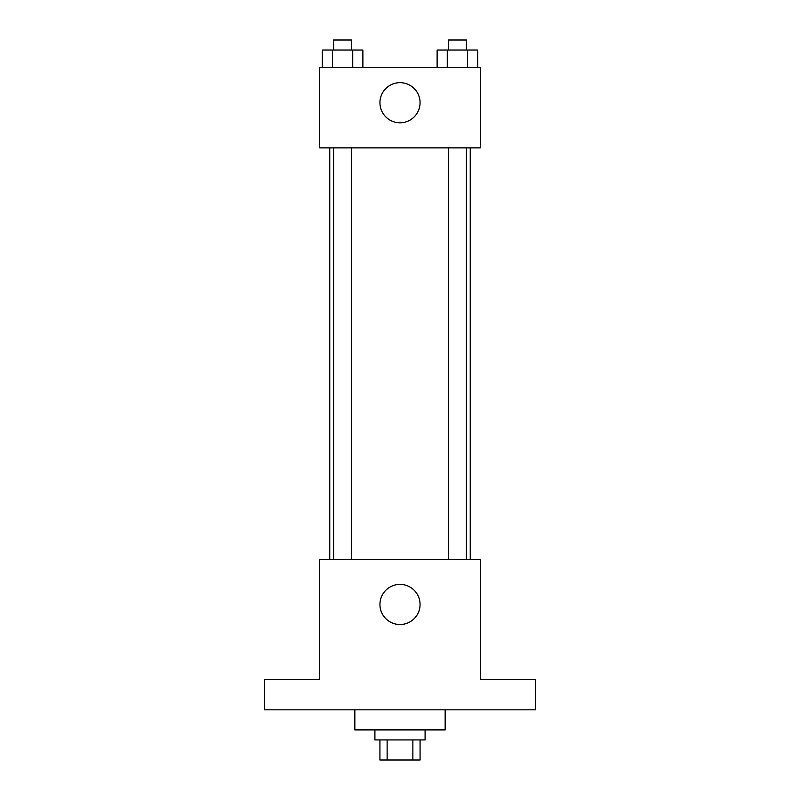 <?xml version="1.0" encoding="UTF-8"?>
<svg xmlns="http://www.w3.org/2000/svg" width="800" height="800" viewBox="0 0 800 800"><rect width="100%" height="100%" fill="white"/><g stroke="black" fill="none" stroke-linecap="round" stroke-linejoin="round"><path stroke-width="1.2" d="M412.87 739.93L412.87 760L379.93 760L379.93 739.93M412.87 760L420.07 760L420.07 739.93M425.09 729.9L425.09 739.93L374.91 739.93L374.91 729.9M387.13 739.93L387.13 760M354.84 709.83L354.84 729.9L445.16 729.9L445.16 709.83M535.47 709.83L264.53 709.83L264.53 679.72L319.72 679.72L319.72 559.3L480.28 559.3L480.28 679.72L535.47 679.72L535.47 709.83M420.07 604.46A20.07 20.07 0 0 1 389.97 621.84A20.07 20.07 0 0 1 389.97 587.08A20.07 20.07 0 0 1 420.07 604.46M470.24 147.87L470.24 559.3M448.37 559.3L448.37 147.87M351.63 147.87L351.63 559.3M480.28 147.87L319.72 147.87L319.72 67.6L480.28 67.6L480.28 147.87M420.07 102.72A20.07 20.07 0 0 1 389.97 120.1A20.07 20.07 0 0 1 389.97 85.34A20.07 20.07 0 0 1 420.07 102.72M477.68 67.6L477.68 50.03L437.12 50.03L437.12 67.6M467.54 50.03L467.54 67.6M447.26 50.03L447.26 67.6M448.37 50.03L448.37 40L466.43 40L466.43 50.03M362.88 67.6L362.88 50.03L322.32 50.03L322.32 67.6M352.74 50.03L352.74 67.6M332.46 50.03L332.46 67.6M333.57 50.03L333.57 40L351.63 40L351.63 50.03M329.76 147.87L329.76 559.3M466.43 559.3L466.43 147.87M333.57 147.87L333.57 559.3"/></g></svg>
